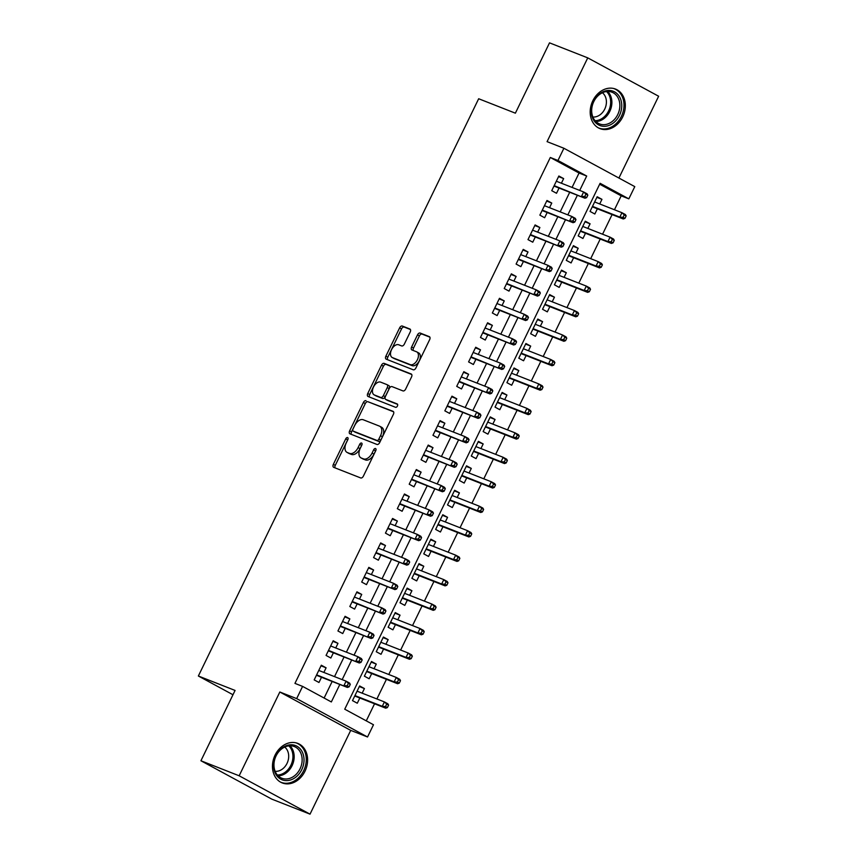 <?xml version="1.0" encoding="UTF-8"?>
<svg xmlns="http://www.w3.org/2000/svg" width="857" height="857" viewBox="0 0 857 857"><rect width="100%" height="100%" fill="white"/><g stroke="black" fill="none" stroke-linecap="round" stroke-linejoin="round"><path stroke-width="1.29" d="M347.61 437.563A1.875 1.125 -61.6 0 0 345.746 438.827L333.362 464.333A2.678 1.607 -61.6 0 0 333.587 467.279A2.678 1.607 -61.6 0 0 333.694 467.333L360.711 477.949A2.678 1.607 -61.6 0 0 363.379 476.138L375.773 450.621A1.875 1.125 -61.6 0 0 375.612 448.565A1.875 1.125 -61.6 0 0 375.537 448.532A1.875 1.125 -61.6 0 0 373.663 449.796L372.067 453.096A8.559 5.142 -61.6 0 1 363.529 458.891L361.279 458.013A8.559 5.142 -61.6 0 1 360.936 457.852A8.559 5.142 -61.6 0 1 360.208 448.436L361.804 445.137A1.875 1.125 -61.6 0 0 361.643 443.08A1.875 1.125 -61.6 0 0 361.568 443.048A1.875 1.125 -61.6 0 0 359.704 444.312L358.097 447.611A8.559 5.142 -61.6 0 1 349.57 453.407L347.321 452.528A8.559 5.142 -61.6 0 1 346.978 452.367A8.559 5.142 -61.6 0 1 346.239 442.951L347.846 439.652A1.875 1.125 -61.6 0 0 347.685 437.595A1.875 1.125 -61.6 0 0 347.61 437.563M347.974 439.352A1.875 1.125 -61.6 0 0 347.663 439.866L335.269 465.372A2.678 1.607 -61.6 0 0 335.076 467.868M375.891 450.321A1.875 1.125 -61.6 0 0 375.58 450.836L373.984 454.135L372.067 453.096M361.933 444.837A1.875 1.125 -61.6 0 0 361.622 445.351L360.015 448.65L358.097 447.611M592.819 100.762A21.243 16.947 111.5 0 0 599.986 128.625A21.243 16.947 111.5 0 0 622.696 116.938A21.243 16.947 111.5 0 0 615.53 89.074A21.243 16.947 111.5 0 0 592.819 100.762M275.097 755.081A21.243 16.947 111.5 0 0 282.264 782.944A21.243 16.947 111.5 0 0 304.974 771.257A21.243 16.947 111.5 0 0 297.808 743.394A21.243 16.947 111.5 0 0 275.097 755.081M410.214 332.002A2.678 1.607 -61.6 0 0 409.989 329.056A2.678 1.607 -61.6 0 0 409.882 329.013L402.297 326.035A2.678 1.607 -61.6 0 0 399.641 327.845L385.875 356.18A2.678 1.607 -61.6 0 0 386.111 359.115A2.678 1.607 -61.6 0 0 386.218 359.169L413.235 369.785A2.678 1.607 -61.6 0 0 415.902 367.974L429.657 339.64A2.678 1.607 -61.6 0 0 429.432 336.705A2.678 1.607 -61.6 0 0 429.325 336.651L420.166 333.052A2.678 1.607 -61.6 0 0 417.498 334.862L411.617 346.989A2.678 1.607 -61.6 0 0 411.842 349.924A2.678 1.607 -61.6 0 0 411.949 349.977L416.491 351.766A7.156 4.296 -61.6 0 1 416.77 351.895A7.156 4.296 -61.6 0 1 417.273 359.994A7.156 4.296 -61.6 0 1 410.246 364.611L392.463 357.615A7.156 4.296 -61.6 0 1 392.174 357.487A7.156 4.296 -61.6 0 1 391.681 349.388A7.156 4.296 -61.6 0 1 398.698 344.771L401.665 345.939A2.678 1.607 -61.6 0 0 404.333 344.128L410.214 332.002M572.069 187.415L579.053 173.039L550.312 157.484L557.961 160.495L563.895 148.261L634.78 186.622L628.834 198.856L600.104 183.302L344.739 709.2L373.481 724.754L367.535 736.988L296.661 698.616L302.596 686.393L331.338 701.947L339.822 684.464M200.924 760.759L239.157 775.789L310.03 814.15L271.798 799.131L200.924 760.759L235.075 690.442L198.363 676.012L478.667 98.748L515.378 113.178L549.519 42.85L587.752 57.869L547.077 141.651L563.895 148.261M310.03 814.15L350.717 730.378L279.832 692.006L239.157 775.789M279.832 692.006L296.661 698.616M550.312 157.484L294.947 683.383L302.596 686.393M366.046 400.701A2.678 1.607 -61.6 0 0 363.379 402.511L349.624 430.846A2.678 1.607 -61.6 0 0 349.849 433.781A2.678 1.607 -61.6 0 0 349.956 433.835L376.973 444.451A2.678 1.607 -61.6 0 0 379.64 442.64L393.406 414.306A2.678 1.607 -61.6 0 0 393.17 411.371A2.678 1.607 -61.6 0 0 393.063 411.317L367.964 401.74A2.678 1.607 -61.6 0 0 365.296 403.551L351.541 431.885A2.678 1.607 -61.6 0 0 351.338 434.381M367.749 393.513L381.504 365.178A2.678 1.607 -61.6 0 1 384.172 363.368L411.199 373.984A2.678 1.607 -61.6 0 1 411.306 374.038A2.678 1.607 -61.6 0 1 411.531 376.973L405.64 389.099A2.678 1.607 -61.6 0 1 402.972 390.91L392.013 386.603A2.678 1.607 -61.6 0 0 389.346 388.414L385.446 396.459A2.678 1.607 -61.6 0 0 385.671 399.405A2.678 1.607 -61.6 0 0 385.779 399.448L397.187 403.936A1.875 1.125 -61.6 0 1 397.262 403.968A1.875 1.125 -61.6 0 1 397.391 406.089A1.875 1.125 -61.6 0 1 395.559 407.3L368.082 396.502A2.678 1.607 -61.6 0 1 367.974 396.448A2.678 1.607 -61.6 0 1 367.749 393.513L369.667 394.541L383.422 366.218L381.504 365.178M618.915 178.042L658.637 96.241L587.752 57.869M599.718 203.966L601.957 199.338L596.879 197.346M601.957 199.338L597.168 196.746L590.044 211.422L594.833 214.014L597.372 208.797M587.838 228.423L590.087 223.795L584.999 221.802M590.087 223.795L585.288 221.213L578.164 235.889L582.953 238.471L585.492 233.254M575.958 252.879L578.207 248.262L573.129 246.27M578.207 248.262L573.419 245.67L566.284 260.346L571.083 262.938L573.612 257.721M564.077 277.347L566.327 272.719L561.249 270.726M566.327 272.719L561.539 270.126L554.415 284.803L559.203 287.395L561.731 282.178M552.208 301.803L554.447 297.186L549.369 295.183M554.447 297.186L549.658 294.594L542.535 309.27L547.323 311.862L549.862 306.635M540.328 326.271L542.577 321.643L537.489 319.65M542.577 321.643L537.789 319.05L530.654 333.727L535.443 336.319L537.982 331.102M528.448 350.727L530.697 346.099L525.62 344.107M530.697 346.099L525.909 343.507L518.785 358.183L523.573 360.776L526.102 355.559M516.578 375.184L518.817 370.567L513.739 368.564M518.817 370.567L514.029 367.974L506.905 382.651L511.693 385.243L514.221 380.015M504.698 399.651L506.937 395.023L501.859 393.031M506.937 395.023L502.148 392.431L495.025 407.107L499.813 409.7L502.352 404.483M492.818 424.108L495.067 419.48L489.99 417.488M495.067 419.48L490.279 416.888L483.144 431.564L487.933 434.156L490.472 428.939M480.938 448.565L483.187 443.947L478.11 441.944M483.187 443.947L478.399 441.355L471.275 456.031L476.063 458.624L478.592 453.396M469.068 473.032L471.307 468.404L466.229 466.412M471.307 468.404L466.519 465.812L459.395 480.488L464.183 483.08L466.722 477.863M457.188 497.488L459.427 492.861L454.349 490.868M459.427 492.861L454.638 490.268L447.515 504.944L452.303 507.537L454.842 502.32M445.308 521.945L447.558 517.328L442.48 515.325M447.558 517.328L442.769 514.736L435.635 529.412L440.423 532.004L442.962 526.776M433.428 546.412L435.677 541.785L430.6 539.792M435.677 541.785L430.889 539.192L423.765 553.868L428.554 556.461L431.082 551.244M421.558 570.869L423.797 566.241L418.719 564.249M423.797 566.241L419.009 563.649L411.885 578.325L416.673 580.917L419.212 575.7M409.678 595.326L411.917 590.709L406.839 588.705M411.917 590.709L407.129 588.116L400.005 602.792L404.793 605.385L407.332 600.157M397.798 619.793L400.048 615.165L394.97 613.173M400.048 615.165L395.259 612.573L388.125 627.249L392.913 629.841L395.452 624.624M385.918 644.25L388.167 639.622L383.09 637.629M388.167 639.622L383.379 637.04L376.255 651.716L381.044 654.298L383.572 649.081M374.048 668.706L376.287 664.089L371.21 662.097M376.287 664.089L371.499 661.497L364.375 676.173L369.163 678.765L371.702 673.548M323.86 672.434L326.099 667.807L321.311 665.214L314.187 679.89L318.975 682.483L321.504 677.266M335.73 647.978L337.979 643.35L333.191 640.757L326.067 655.434L330.856 658.026L333.384 652.809M347.61 623.51L349.86 618.893L345.071 616.301L337.937 630.977L342.725 633.569L345.264 628.342M359.49 599.054L361.729 594.426L356.94 591.833L349.817 606.51L354.605 609.102L357.144 603.885M371.36 574.597L373.609 569.969L368.821 567.377L361.697 582.053L366.485 584.645L369.013 579.428M383.24 550.13L385.489 545.513L380.701 542.92L373.577 557.596L378.365 560.189L380.894 554.961M395.12 525.673L397.369 521.045L392.57 518.453L385.446 533.129L390.235 535.721L392.774 530.504M407 501.216L409.239 496.589L404.45 493.996L397.327 508.672L402.115 511.265L404.654 506.048M418.869 476.749L421.119 472.132L416.331 469.54L409.207 484.216L413.995 486.808L416.523 481.58M430.75 452.292L432.999 447.665L428.211 445.072L421.076 459.748L425.875 462.341L428.404 457.124M442.63 427.836L444.869 423.208L440.08 420.616L432.956 435.292L437.745 437.884L440.284 432.667M454.51 403.368L456.749 398.751L451.96 396.159L444.837 410.835L449.625 413.428L452.164 408.2M466.379 378.912L468.629 374.284L463.841 371.692L456.717 386.368L461.505 388.96L464.033 383.743M478.26 354.444L480.509 349.827L475.721 347.235L468.586 361.911L473.375 364.504L475.914 359.287M490.14 329.988L492.379 325.36L487.59 322.778L480.466 337.454L485.255 340.047L487.794 334.819M502.02 305.531L504.259 300.903L499.47 298.311L492.347 312.987L497.135 315.58L499.674 310.363M513.889 281.064L516.139 276.447L511.35 273.854L504.227 288.53L509.015 291.123L511.543 285.906M525.769 256.607L528.019 251.979L523.231 249.387L516.096 264.063L520.885 266.656L523.423 261.439M537.65 232.151L539.889 227.523L535.1 224.93L527.976 239.606L532.765 242.199L535.304 236.982M549.53 207.683L551.769 203.066L546.98 200.474L539.856 215.15L544.645 217.742L547.173 212.515M324.117 698.037L332.173 681.454M334.519 676.623L344.053 656.998M346.399 652.166L355.934 632.541M358.28 627.71L367.803 608.074M370.149 603.242L379.683 583.617M382.029 578.786L391.563 559.16M393.909 554.329L403.443 534.693M405.79 529.862L415.313 510.236M417.659 505.405L427.193 485.78M429.539 480.938L439.073 461.312M441.419 456.481L450.943 436.856M453.289 432.024L462.823 412.388M465.169 407.557L474.703 387.932M477.049 383.1L486.583 363.475M488.929 358.644L498.453 339.008M500.799 334.176L510.333 314.551M512.679 309.72L522.213 290.095M524.559 285.263L534.093 265.627M536.439 260.796L545.963 241.171M548.309 236.339L557.843 216.714M560.189 211.883L569.723 192.247M561.399 183.227L563.649 178.599L558.86 176.006L551.737 190.683L556.525 193.275L559.053 188.058M366.271 720.855L374.552 703.79M376.898 698.958L386.421 679.333M388.778 674.502L398.301 654.866M400.648 650.034L410.182 630.409M412.528 625.578L422.062 605.953M424.408 601.121L433.931 581.485M436.277 576.654L445.811 557.029M448.157 552.197L457.692 532.572M460.038 527.741L469.572 508.105M471.918 503.273L481.441 483.648M483.787 478.817L493.321 459.191M495.667 454.36L505.202 434.724M507.548 429.893L517.082 410.267M519.428 405.436L528.951 385.811M531.297 380.969L540.831 361.343M543.177 356.512L552.711 336.887M555.057 332.055L564.592 312.419M566.938 307.588L576.461 287.963M578.807 283.131L588.341 263.506M590.687 258.675L600.221 239.039M602.567 234.207L612.102 214.582M614.448 209.751L621.196 195.846L599.664 184.201M362.168 693.174L364.418 688.546L359.619 685.954L352.495 700.63L357.283 703.222L359.822 698.005M198.363 676.012L232.975 694.748M621.196 195.846L628.834 198.856M350.717 730.378L367.535 736.988M579.718 190.425L586.691 176.039L557.961 160.495M342.168 679.633L351.702 659.997M354.048 655.166L363.572 635.54M365.918 630.709L375.452 611.084M377.798 606.253L387.332 586.617M389.678 581.785L399.212 562.16M401.558 557.329L411.081 537.703M413.428 532.872L422.962 513.236M425.308 508.405L434.842 488.779M437.188 483.948L446.722 464.323M449.068 459.491L458.591 439.855M460.937 435.024L470.472 415.399M472.818 410.567L482.352 390.942M484.698 386.111L494.221 366.475M496.578 361.643L506.101 342.018M508.447 337.187L517.982 317.561M520.328 312.719L529.862 293.094M532.208 288.263L541.731 268.637M544.077 263.806L553.611 244.17M555.957 239.339L565.491 219.713M567.837 214.882L577.372 195.257M579.053 173.039L586.691 176.039M364.418 688.546L359.329 686.553M326.099 667.807L321.021 665.814M337.979 643.35L332.902 641.357M349.86 618.893L344.782 616.89M361.729 594.426L356.651 592.433M373.609 569.969L368.531 567.977M385.489 545.513L380.412 543.509M397.369 521.045L392.281 519.053M409.239 496.589L404.161 494.596M421.119 472.132L416.041 470.129M432.999 447.665L427.922 445.672M444.869 423.208L439.791 421.216M456.749 398.751L451.671 396.748M468.629 374.284L463.551 372.292M480.509 349.827L475.431 347.835M492.379 325.36L487.301 323.368M504.259 300.903L499.181 298.911M516.139 276.447L511.061 274.454M528.019 251.979L522.941 249.987M539.889 227.523L534.811 225.53M551.769 203.066L546.691 201.063M563.649 178.599L558.571 176.606M348.574 453.203A8.559 5.142 -61.6 0 0 348.885 453.407A8.559 5.142 -61.6 0 0 349.228 453.567L347.321 452.528M360.015 448.65A8.559 5.142 -61.6 0 1 351.488 454.446L349.228 453.567M362.532 458.688A8.559 5.142 -61.6 0 0 362.854 458.891A8.559 5.142 -61.6 0 0 363.197 459.052L361.279 458.013M373.984 454.135A8.559 5.142 -61.6 0 1 365.446 459.93L363.197 459.052M393.599 411.81L367.964 401.74M353.009 429.025A1.875 1.125 -61.6 0 0 353.17 431.092A1.875 1.125 -61.6 0 0 353.245 431.125L376.962 440.444A1.875 1.125 -61.6 0 0 378.826 439.17L380.519 435.699A8.559 5.142 -61.6 0 0 379.78 426.283A8.559 5.142 -61.6 0 0 379.447 426.122L363.229 419.748A8.559 5.142 -61.6 0 0 354.691 425.543L353.009 429.025M355.012 432.078A1.875 1.125 -61.6 0 0 355.077 432.121A1.875 1.125 -61.6 0 0 355.152 432.164L353.245 431.125M379.78 426.283L381.697 427.322A8.559 5.142 -61.6 0 1 382.436 436.727L380.744 440.209A1.875 1.125 -61.6 0 1 378.869 441.484L355.152 432.164M411.735 374.477L386.089 364.407A2.678 1.607 -61.6 0 0 383.422 366.218M387.493 400.38A2.678 1.607 -61.6 0 0 387.589 400.433A2.678 1.607 -61.6 0 0 387.696 400.487L397.616 404.386M380.647 382.136A7.156 4.296 -61.6 0 0 373.631 386.743A7.156 4.296 -61.6 0 0 374.123 394.852A7.156 4.296 -61.6 0 0 374.413 394.981L380.679 397.444A2.678 1.607 -61.6 0 0 383.347 395.634L387.246 387.589A2.678 1.607 -61.6 0 0 387.021 384.654A2.678 1.607 -61.6 0 0 386.914 384.6L380.647 382.136M375.773 395.72A7.156 4.296 -61.6 0 0 376.041 395.891A7.156 4.296 -61.6 0 0 376.319 396.02L374.413 394.981M387.118 384.707L388.832 385.639A2.678 1.607 -61.6 0 1 388.939 385.682A2.678 1.607 -61.6 0 1 389.164 388.628L385.254 396.673A2.678 1.607 -61.6 0 1 382.586 398.484L376.319 396.02M369.667 394.541A2.678 1.607 -61.6 0 0 369.463 397.037M393.824 358.355A7.156 4.296 -61.6 0 0 394.091 358.526A7.156 4.296 -61.6 0 0 394.381 358.655L392.463 357.615M418.409 352.795A7.156 4.296 -61.6 0 1 418.687 352.934A7.156 4.296 -61.6 0 1 419.18 361.033A7.156 4.296 -61.6 0 1 412.163 365.65L394.381 358.655M429.86 337.144L422.083 334.091A2.678 1.607 -61.6 0 0 419.416 335.901L413.524 348.028A2.678 1.607 -61.6 0 0 413.331 350.524M410.417 329.506L404.215 327.074A2.678 1.607 -61.6 0 0 401.547 328.884L387.793 357.208A2.678 1.607 -61.6 0 0 387.589 359.704M387.418 707.571L388.607 705.118L386.689 704.09L385.5 706.532L387.418 707.571L385.725 708.182L382.276 706.318L384.407 701.915L357.09 691.181M386.689 704.09L384.407 701.915L387.857 703.779L388.607 705.118M385.5 706.532L382.276 706.318L354.948 695.584M385.725 708.182L354.744 696.013M316.426 675.273L347.406 687.443L316.64 674.845M347.192 685.793L349.11 686.832L350.299 684.389L348.381 683.35L347.192 685.793L343.957 685.579L346.099 681.176L318.772 670.442M348.381 683.35L346.099 681.176L349.549 683.04L350.299 684.389M347.406 687.443L349.11 686.832M301.739 769.693A18.383 14.665 -68.5 0 1 280.796 779.195A18.383 14.665 -68.5 0 1 275.879 755.692A18.383 14.665 -68.5 0 1 296.833 746.179A18.383 14.665 -68.5 0 1 301.739 769.693M276.072 755.906A17.022 13.573 111.5 0 0 281.824 778.231A17.022 13.573 111.5 0 0 300.025 768.868A17.022 13.573 111.5 0 0 294.272 746.543A17.022 13.573 111.5 0 0 276.072 755.906M284.685 747.058A13.401 10.691 -68.5 0 1 287.031 763.383A13.401 10.691 -68.5 0 1 275.151 771.332M280.41 782.045A21.114 16.84 111.5 0 0 281.096 782.334A21.114 16.84 111.5 0 0 303.657 770.722A21.114 16.84 111.5 0 0 296.533 743.04A21.114 16.84 111.5 0 0 295.836 742.794M606.049 126.172A18.383 14.665 -68.5 0 1 591.33 110.564A18.383 14.665 -68.5 0 1 607.013 90.574A18.383 14.665 -68.5 0 1 621.743 106.182A18.383 14.665 -68.5 0 1 606.049 126.172M606.21 91.592A17.022 13.573 111.5 0 0 592.101 106.568A17.022 13.573 111.5 0 0 599.546 123.922A17.022 13.573 111.5 0 0 605.321 124.554A17.022 13.573 111.5 0 0 619.44 109.578A17.022 13.573 111.5 0 0 611.994 92.224A17.022 13.573 111.5 0 0 606.21 91.592M602.407 92.749A13.401 10.691 -68.5 0 1 605.695 106.664A13.401 10.691 -68.5 0 1 594.972 116.948A13.401 10.691 -68.5 0 1 592.873 117.013M598.132 127.736A21.114 16.84 111.5 0 0 598.807 128.025A21.114 16.84 111.5 0 0 605.985 128.807A21.114 16.84 111.5 0 0 623.478 110.232A21.114 16.84 111.5 0 0 614.255 88.721A21.114 16.84 111.5 0 0 613.558 88.475M399.298 683.104L400.487 680.662L398.569 679.622L397.38 682.076L399.298 683.104L397.594 683.725L394.156 681.851L396.288 677.448L368.971 666.714M398.569 679.622L396.288 677.448L399.737 679.322L400.487 680.662M397.38 682.076L394.156 681.851L366.828 671.117M397.594 683.725L366.625 671.545M411.178 658.647L412.356 656.205L410.449 655.166L409.26 657.608L411.178 658.647L409.475 659.258L406.025 657.394L408.168 652.991L380.84 642.257M410.449 655.166L408.168 652.991L411.617 654.855L412.356 656.205M409.26 657.608L406.025 657.394L378.708 646.66M409.475 659.258L378.494 647.089M423.047 634.191L424.236 631.738L422.319 630.709L421.13 633.152L423.047 634.191L421.355 634.801L417.905 632.937L420.048 628.535L392.72 617.79M422.319 630.709L420.048 628.535L423.487 630.398L424.236 631.738M421.13 633.152L417.905 632.937L390.578 622.193M421.355 634.801L390.374 622.632M434.928 609.723L436.117 607.281L434.199 606.242L433.01 608.695L434.928 609.723L433.235 610.345L429.786 608.47L431.917 604.067L404.6 593.333M434.199 606.242L431.917 604.067L435.367 605.942L436.117 607.281M433.01 608.695L429.786 608.47L402.458 597.736M433.235 610.345L402.254 598.165M328.306 650.817L359.287 662.986L328.52 650.377M359.072 661.336L360.979 662.375L362.168 659.922L360.251 658.894L359.072 661.336L355.837 661.122L357.98 656.719L330.652 645.974M360.251 658.894L357.98 656.719L361.429 658.583L362.168 659.922M359.287 662.986L360.979 662.375M340.186 626.349L371.167 638.519L340.39 625.921M370.942 636.88L372.859 637.908L374.048 635.466L372.131 634.426L370.942 636.88L367.717 636.655L369.849 632.252L342.532 621.518M372.131 634.426L369.849 632.252L373.298 634.116L374.048 635.466M371.167 638.519L372.859 637.908M352.066 601.893L383.036 614.062L352.27 601.464M382.822 612.412L384.739 613.451L385.929 611.009L384.011 609.97L382.822 612.412L379.597 612.198L381.729 607.795L354.412 597.061M384.011 609.97L381.729 607.795L385.179 609.659L385.929 611.009M383.036 614.062L384.739 613.451M363.936 577.425L394.916 589.605L364.15 576.997M394.702 587.956L396.62 588.995L397.798 586.542L395.891 585.513L394.702 587.956L391.467 587.741L393.609 583.338L366.282 572.594M395.891 585.513L393.609 583.338L397.059 585.202L397.798 586.542M394.916 589.605L396.62 588.995M446.808 585.267L447.997 582.824L446.079 581.785L444.89 584.228L446.808 585.267L445.104 585.877L441.655 584.013L443.797 579.611L416.481 568.877M446.079 581.785L443.797 579.611L447.247 581.474L447.997 582.824M444.89 584.228L441.655 584.013L414.338 573.279M445.104 585.877L414.135 573.708M375.816 552.969L406.796 565.138L376.03 552.54M406.582 563.499L408.489 564.527L409.678 562.085L407.761 561.046L406.582 563.499L403.347 563.274L405.49 558.871L378.162 548.137M407.761 561.046L405.49 558.871L408.939 560.735L409.678 562.085M406.796 565.138L408.489 564.527M458.677 560.81L459.866 558.357L457.959 557.329L456.77 559.771L458.677 560.81L456.985 561.421L453.535 559.557L455.678 555.154L428.35 544.409M457.959 557.329L455.678 555.154L459.127 557.018L459.866 558.357M456.77 559.771L453.535 559.557L426.218 548.812M456.985 561.421L426.004 549.241M470.557 536.343L471.746 533.9L469.829 532.861L468.64 535.314L470.557 536.343L468.865 536.953L465.415 535.089L467.558 530.687L440.23 519.953M469.829 532.861L467.558 530.687L470.996 532.551L471.746 533.9M468.64 535.314L465.415 535.089L438.088 524.355M468.865 536.953L437.884 524.784M482.437 511.886L483.627 509.444L481.709 508.405L480.52 510.847L482.437 511.886L480.745 512.497L477.295 510.633L479.427 506.23L452.11 495.496M481.709 508.405L479.427 506.23L482.877 508.094L483.627 509.444M480.52 510.847L477.295 510.633L449.968 499.899M480.745 512.497L449.764 500.327M494.318 487.429L495.507 484.976L493.589 483.948L492.4 486.39L494.318 487.429L492.614 488.04L489.165 486.176L491.307 481.773L463.98 471.029M493.589 483.948L491.307 481.773L494.757 483.637L495.507 484.976M492.4 486.39L489.165 486.176L461.848 475.431M492.614 488.04L461.634 475.86M506.187 462.962L507.376 460.52L505.459 459.481L504.28 461.923L506.187 462.962L504.494 463.573L501.045 461.709L503.188 457.306L475.86 446.572M505.459 459.481L503.188 457.306L506.637 459.17L507.376 460.52M504.28 461.923L501.045 461.709L473.728 450.975M504.494 463.573L473.514 451.403M387.696 528.512L418.677 540.681L387.9 528.083M418.452 539.032L420.369 540.071L421.558 537.628L419.641 536.589L418.452 539.032L415.227 538.817L417.359 534.414L390.042 523.681M419.641 536.589L417.359 534.414L420.808 536.278L421.558 537.628M418.677 540.681L420.369 540.071M399.576 504.045L430.546 516.225L399.78 503.616M430.332 514.575L432.249 515.614L433.438 513.161L431.521 512.122L430.332 514.575L427.107 514.35L429.239 509.947L401.922 499.213M431.521 512.122L429.239 509.947L432.689 511.822L433.438 513.161M430.546 516.225L432.249 515.614M411.446 479.588L442.426 491.757L411.66 479.159M442.212 490.108L444.13 491.147L445.308 488.704L443.401 487.665L442.212 490.108L438.977 489.893L441.119 485.49L413.792 474.757M443.401 487.665L441.119 485.49L444.569 487.354L445.308 488.704M442.426 491.757L444.13 491.147M423.326 455.131L454.306 467.301L423.54 454.703M454.081 465.651L455.999 466.69L457.188 464.248L455.271 463.209L454.081 465.651L450.857 465.437L452.999 461.034L425.672 450.3M455.271 463.209L452.999 461.034L456.438 462.898L457.188 464.248M454.306 467.301L455.999 466.69M435.206 430.664L466.187 442.844L435.41 430.235M465.962 441.194L467.879 442.233L469.068 439.78L467.151 438.741L465.962 441.194L462.737 440.969L464.869 436.567L437.552 425.833M467.151 438.741L464.869 436.567L468.318 438.441L469.068 439.78M466.187 442.844L467.879 442.233M518.067 438.505L519.256 436.063L517.339 435.024L516.15 437.466L518.067 438.505L516.375 439.116L512.925 437.252L515.057 432.849L487.74 422.115M517.339 435.024L515.057 432.849L518.506 434.713L519.256 436.063M516.15 437.466L512.925 437.252L485.598 426.518M516.375 439.116L485.394 426.947M447.086 406.207L478.056 418.377L447.29 405.779M477.842 416.727L479.759 417.766L480.948 415.324L479.031 414.285L477.842 416.727L474.607 416.513L476.749 412.11L449.432 401.376M479.031 414.285L476.749 412.11L480.199 413.974L480.948 415.324M478.056 418.377L479.759 417.766M529.947 414.049L531.136 411.596L529.219 410.557L528.03 413.01L529.947 414.049L528.255 414.659L524.805 412.785L526.937 408.382L499.62 397.648M529.219 410.557L526.937 408.382L530.387 410.257L531.136 411.596M528.03 413.01L524.805 412.785L497.478 402.051M528.255 414.659L497.274 402.479M458.956 381.751L489.936 393.92L459.17 381.322M489.722 392.27L491.639 393.309L492.818 390.856L490.911 389.828L489.722 392.27L486.487 392.056L488.629 387.653L461.302 376.919M490.911 389.828L488.629 387.653L492.079 389.517L492.818 390.856M489.936 393.92L491.639 393.309M541.828 389.581L543.017 387.139L541.099 386.1L539.91 388.542L541.828 389.581L540.124 390.192L536.675 388.328L538.817 383.925L511.49 373.191M541.099 386.1L538.817 383.925L542.267 385.789L543.017 387.139M539.91 388.542L536.675 388.328L509.358 377.594M540.124 390.192L509.144 378.023M470.836 357.283L501.816 369.463L471.039 356.855M501.591 367.814L503.509 368.842L504.698 366.4L502.78 365.361L501.591 367.814L498.367 367.589L500.509 363.186L473.182 352.452M502.78 365.361L500.509 363.186L503.948 365.061L504.698 366.4M501.816 369.463L503.509 368.842M553.697 365.125L554.886 362.682L552.969 361.643L551.79 364.086L553.697 365.125L552.004 365.735L548.555 363.871L550.697 359.469L523.37 348.735M552.969 361.643L550.697 359.469L554.147 361.333L554.886 362.682M551.79 364.086L548.555 363.871L521.238 353.138M552.004 365.735L521.024 353.566M482.716 332.827L513.697 344.996L482.92 332.398M513.472 343.346L515.389 344.385L516.578 341.943L514.661 340.904L513.472 343.346L510.247 343.132L512.379 338.729L485.062 327.995M514.661 340.904L512.379 338.729L515.828 340.593L516.578 341.943M513.697 344.996L515.389 344.385M565.577 340.668L566.766 338.215L564.849 337.176L563.66 339.629L565.577 340.668L563.885 341.279L560.435 339.404L562.567 335.001L535.25 324.267M564.849 337.176L562.567 335.001L566.016 336.876L566.766 338.215M563.66 339.629L560.435 339.404L533.108 328.67M563.885 341.279L532.904 329.099M494.585 308.37L525.566 320.539L494.8 307.931M525.352 318.89L527.269 319.929L528.458 317.476L526.541 316.447L525.352 318.89L522.117 318.675L524.259 314.273L496.942 303.528M526.541 316.447L524.259 314.273L527.708 316.137L528.458 317.476M525.566 320.539L527.269 319.929M577.457 316.201L578.646 313.758L576.729 312.719L575.54 315.162L577.457 316.201L575.754 316.811L572.315 314.947L574.447 310.545L547.13 299.811M576.729 312.719L574.447 310.545L577.897 312.409L578.646 313.758M575.54 315.162L572.315 314.947L544.988 304.214M575.754 316.811L544.784 304.642M506.466 283.903L537.446 296.083L506.68 283.474M537.232 294.433L539.139 295.461L540.328 293.019L538.421 291.98L537.232 294.433L533.997 294.208L536.139 289.805L508.812 279.071M538.421 291.98L536.139 289.805L539.589 291.68L540.328 293.019M537.446 296.083L539.139 295.461M589.337 291.744L590.516 289.291L588.609 288.263L587.42 290.705L589.337 291.744L587.634 292.355L584.185 290.491L586.327 286.088L559 275.354M588.609 288.263L586.327 286.088L589.777 287.952L590.516 289.291M587.42 290.705L584.185 290.491L556.868 279.757M587.634 292.355L556.654 280.185M601.207 267.277L602.396 264.834L600.478 263.795L599.3 266.248L601.207 267.277L599.514 267.898L596.065 266.024L598.207 261.621L570.88 250.887M600.478 263.795L598.207 261.621L601.646 263.495L602.396 264.834M599.3 266.248L596.065 266.024L568.748 255.29M599.514 267.898L568.534 255.718M613.087 242.82L614.276 240.378L612.359 239.339L611.17 241.781L613.087 242.82L611.395 243.431L607.945 241.567L610.077 237.164L582.76 226.43M612.359 239.339L610.077 237.164L613.526 239.028L614.276 240.378M611.17 241.781L607.945 241.567L580.618 230.833M611.395 243.431L580.414 231.261M624.967 218.364L626.156 215.91L624.239 214.882L623.05 217.324L624.967 218.364L623.264 218.974L619.825 217.11L621.957 212.707L594.64 201.963M624.239 214.882L621.957 212.707L625.406 214.571L626.156 215.91M623.05 217.324L619.825 217.11L592.498 206.366M623.264 218.974L592.294 206.805M518.346 259.446L549.326 271.615L518.549 259.018M549.101 269.966L551.019 271.005L552.208 268.562L550.29 267.523L549.101 269.966L545.877 269.751L548.009 265.349L520.692 254.615M550.29 267.523L548.009 265.349L551.458 267.213L552.208 268.562M549.326 271.615L551.019 271.005M530.226 234.989L561.206 247.159L530.429 234.55M560.981 245.509L562.899 246.548L564.088 244.095L562.171 243.067L560.981 245.509L557.757 245.295L559.889 240.892L532.572 230.147M562.171 243.067L559.889 240.892L563.338 242.756L564.088 244.095M561.206 247.159L562.899 246.548M542.095 210.522L573.076 222.691L542.31 210.094M572.862 221.052L574.779 222.081L575.968 219.638L574.051 218.599L572.862 221.052L569.626 220.827L571.769 216.425L544.441 205.691M574.051 218.599L571.769 216.425L575.218 218.289L575.968 219.638M573.076 222.691L574.779 222.081M553.976 186.065L584.956 198.235L554.19 185.637M584.742 196.585L586.649 197.624L587.838 195.182L585.92 194.143L584.742 196.585L581.507 196.371L583.649 191.968L556.322 181.234M585.92 194.143L583.649 191.968L587.099 193.832L587.838 195.182M584.956 198.235L586.649 197.624M347.663 439.866L345.746 438.827M375.58 450.836L373.663 449.796M361.622 445.351L359.704 444.312M351.488 454.446L349.57 453.407M365.446 459.93L363.529 458.891M335.269 465.372L333.362 464.333M351.541 431.885L349.624 430.846M365.296 403.551L363.379 402.511M378.869 441.484L376.962 440.444M380.744 440.209L378.826 439.17M382.436 436.727L380.519 435.699M386.089 364.407L384.172 363.368M387.696 400.487L385.779 399.448M382.586 398.484L380.679 397.444M385.254 396.673L383.347 395.634M389.164 388.628L387.246 387.589M412.163 365.65L410.246 364.611M413.524 348.028L411.617 346.989M419.416 335.901L417.498 334.862M422.083 334.091L420.166 333.052M387.793 357.208L385.875 356.18M401.547 328.884L399.641 327.845M404.215 327.074L402.297 326.035M289.977 745.783A17.022 13.573 -68.5 0 1 292.055 765.74A17.022 13.573 -68.5 0 1 278.161 775.864M277.368 775.017A16.465 13.134 111.5 0 0 290.898 765.226A16.465 13.134 111.5 0 0 288.82 745.869M607.688 91.474A17.022 13.573 -68.5 0 1 610.752 109.064A17.022 13.573 -68.5 0 1 597.361 121.426A17.022 13.573 -68.5 0 1 595.872 121.544M595.09 120.698A16.465 13.134 111.5 0 0 596.611 120.58A16.465 13.134 111.5 0 0 609.584 108.571A16.465 13.134 111.5 0 0 606.542 91.549M348.885 453.407L346.978 452.367M362.854 458.891L360.936 457.852M355.077 432.121L353.17 431.092M387.589 400.433L385.671 399.405M376.041 395.891L374.123 394.852M388.939 385.682L387.021 384.654M394.091 358.526L392.174 357.487M418.687 352.934L416.77 351.895M296.533 743.04L295.976 742.826M281.096 782.334L280.539 782.12M614.255 88.721L613.698 88.507M598.807 128.025L598.25 127.8"/></g></svg>
